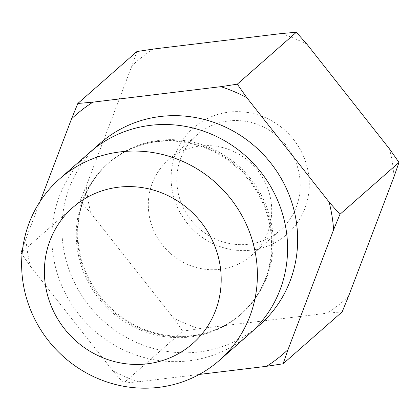 <?xml version="1.0" encoding="UTF-8"?>
<svg xmlns="http://www.w3.org/2000/svg" width="420" height="420" viewBox="0 0 420 420"><rect width="100%" height="100%" fill="white"/><g stroke="black" fill="none" stroke-linecap="round" stroke-linejoin="round"><path stroke-width="0.32" stroke-dasharray="2.1 1.58" d="M89.906 152.261A120.897 115.495 -131.3 0 0 82.966 319.31A120.897 115.495 -131.3 0 0 249.527 333.884M22.775 247.8L25.946 238.739A158.225 151.148 -131.3 0 0 30.476 266.38L22.04 254.41M112.807 370.813A158.225 151.148 -131.3 0 0 138.716 381.769L123.627 383.087L112.807 370.813L30.476 266.38M199.274 374.446L138.716 381.769M25.946 238.739L40.184 201.296M80.078 201.002L90.893 213.281A158.225 151.148 48.7 0 1 86.368 185.64L80.078 201.002L21 252.924M90.893 213.281L173.229 317.709L182.705 331.17L123.627 383.087M389.524 148.958A158.225 151.148 48.7 0 1 394.055 176.605M281.284 33.569A158.225 151.148 48.7 0 1 307.193 44.53M136.915 51.545L131.969 65.73A158.225 151.148 48.7 0 1 153.347 49.046M348.453 296.51A158.225 151.148 48.7 0 1 327.075 313.194L342.163 311.876M182.705 331.17L199.138 328.671A158.225 151.148 48.7 0 1 173.229 317.709M131.969 65.73L86.368 185.64M199.138 328.671L327.075 313.194M177.655 189.961A63.289 60.459 -131.3 0 0 218.458 240.314A63.289 60.459 -131.3 0 0 280.313 230.134A63.289 60.459 -131.3 0 0 283.946 142.684A63.289 60.459 -131.3 0 0 196.754 135.056A63.289 60.459 -131.3 0 0 177.655 189.961M172.064 189.368A70.849 67.678 48.7 0 1 264.5 117.248A70.849 67.678 48.7 0 1 284.067 236.749A70.849 67.678 48.7 0 1 172.064 189.368M149.121 215.035A63.289 60.459 48.7 0 1 168.221 160.13A63.289 60.459 48.7 0 1 255.413 167.759A63.289 60.459 48.7 0 1 251.78 255.213A63.289 60.459 48.7 0 1 189.924 265.393A63.289 60.459 48.7 0 1 149.121 215.035M270.916 227.393A100.495 96.002 -131.3 0 0 206.131 147.436A100.495 96.002 -131.3 0 0 107.909 163.601A100.495 96.002 -131.3 0 0 102.139 302.463A100.495 96.002 -131.3 0 0 240.592 314.58A100.495 96.002 -131.3 0 0 270.916 227.393M271.924 226.511A100.495 96.002 48.7 0 1 241.6 313.693A100.495 96.002 48.7 0 1 103.147 301.581A100.495 96.002 48.7 0 1 108.917 162.713A100.495 96.002 48.7 0 1 207.139 146.554A100.495 96.002 48.7 0 1 271.924 226.511M95.078 147.987A120.897 115.495 -131.3 0 0 93.035 310.464A120.897 115.495 -131.3 0 0 254.431 329.306M107.909 163.601C124.929 148.927 144.995 141.367 168.105 140.921C198.476 141.257 224.317 153.043 245.637 176.269C258.846 191.478 267.104 208.829 270.406 228.317C275.048 263.062 265.109 291.816 240.592 314.58L241.6 313.693C224.579 328.367 204.514 335.927 181.403 336.373C151.032 336.037 125.186 324.25 103.871 301.024C83.113 276.35 74.797 248.635 78.928 217.88C82.609 195.694 92.605 177.308 108.917 162.713L107.909 163.601M251.78 255.213L280.313 230.134M168.221 160.13L196.754 135.056"/><path stroke-width="0.63" d="M219.319 360.433L249.527 333.884A120.897 115.495 -131.3 0 0 286.01 229A120.897 115.495 -131.3 0 0 208.068 132.815A120.897 115.495 -131.3 0 0 89.906 152.261L59.698 178.81A120.897 115.495 -131.3 0 0 52.757 345.865A120.897 115.495 -131.3 0 0 219.319 360.433A120.897 115.495 -131.3 0 0 255.801 255.554A120.897 115.495 -131.3 0 0 177.859 159.364A120.897 115.495 -131.3 0 0 59.698 178.81M266.653 366.293A158.225 151.148 -131.3 0 0 288.031 349.613L283.085 363.799L266.653 366.293L199.274 374.446M333.632 229.703A158.225 151.148 -131.3 0 0 329.107 202.062L339.922 214.342L333.632 229.703L288.031 349.613M246.771 97.629A158.225 151.148 -131.3 0 0 220.862 86.672L237.295 84.173L246.771 97.629L329.107 202.062M92.925 102.149A158.225 151.148 -131.3 0 0 71.547 118.829L77.837 103.467L92.925 102.149L220.862 86.672M40.184 201.296L71.547 118.829M22.04 254.41L21 252.924L22.775 247.8M339.922 214.342L399 162.419L394.055 176.605L348.453 296.51L342.163 311.876L283.085 363.799M399 162.419L389.524 148.958L307.193 44.53L296.373 32.251L281.284 33.569L153.347 49.046L136.915 51.545L77.837 103.467M220.012 264.968A90.673 86.62 48.7 0 1 101.708 357.268A90.673 86.62 48.7 0 1 76.661 204.325A90.673 86.62 48.7 0 1 220.012 264.968M296.373 32.251L237.295 84.173M254.431 329.306A120.897 115.495 -131.3 0 0 296.079 220.154A120.897 115.495 -131.3 0 0 214.888 122.745A120.897 115.495 -131.3 0 0 95.078 147.987"/></g></svg>
